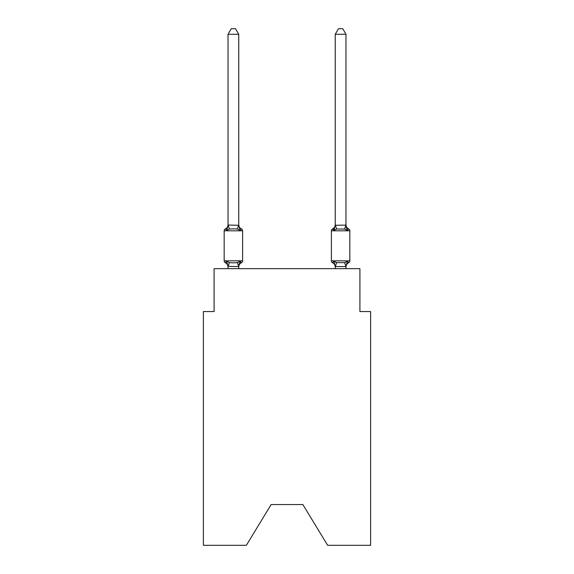 <?xml version="1.0" encoding="UTF-8"?>
<svg xmlns="http://www.w3.org/2000/svg" width="574" height="574" viewBox="0 0 574 574"><rect width="100%" height="100%" fill="white"/><g stroke="black" fill="none" stroke-linecap="round" stroke-linejoin="round"><path stroke-width="0.86" d="M302.871 504.553L327.639 545.3L370.632 545.3L370.632 311.553L359.912 311.553L359.912 268.668L214.088 268.668L214.088 311.553L203.368 311.553L203.368 545.3L246.361 545.3L271.129 504.553L302.871 504.553L271.129 504.553M241.403 262.763L240.09 261.256L241.403 262.763L240.09 261.256L241.403 262.763L240.09 261.256L241.403 262.763L240.09 261.256L241.403 262.763L240.09 261.256L241.403 262.763L240.09 261.256L241.403 262.763L240.09 261.256L241.403 262.763L240.09 261.256L241.403 262.763L240.09 261.256L241.403 262.763L240.09 261.256L241.403 262.763L240.09 261.256L241.403 262.763L240.09 261.256L241.403 262.763L240.09 261.256L238.662 266.594L228.029 266.372L228.029 267.01A4.721 4.721 0 0 0 225.374 262.763A2.145 2.145 0 0 1 224.169 260.84A2.145 2.145 0 0 0 225.374 262.763A2.145 2.145 0 0 1 224.169 260.84A2.145 2.145 0 0 0 225.374 262.763L226.687 261.256L225.374 262.763A2.145 2.145 0 0 1 224.169 260.84A2.145 2.145 0 0 0 225.374 262.763L226.687 261.256L225.374 262.763A2.145 2.145 0 0 1 224.169 260.84A2.145 2.145 0 0 0 225.374 262.763A2.145 2.145 0 0 1 224.169 260.84A2.145 2.145 0 0 0 225.374 262.763L226.687 261.256L225.374 262.763A2.145 2.145 0 0 1 224.169 260.84A2.145 2.145 0 0 0 225.374 262.763L226.687 261.256L225.374 262.763A2.145 2.145 0 0 1 224.169 260.84A2.145 2.145 0 0 0 225.374 262.763A2.145 2.145 0 0 1 224.169 260.84A2.145 2.145 0 0 0 225.374 262.763A2.145 2.145 0 0 1 224.169 260.84A2.145 2.145 0 0 0 225.374 262.763L226.687 261.256L225.374 262.763A2.145 2.145 0 0 1 224.169 260.84A2.145 2.145 0 0 0 225.374 262.763A2.145 2.145 0 0 1 224.169 260.84A2.145 2.145 0 0 0 225.374 262.763A2.145 2.145 0 0 1 224.169 260.84A2.145 2.145 0 0 0 225.374 262.763L226.687 261.256L225.374 262.763A2.145 2.145 0 0 1 224.169 260.84A2.145 2.145 0 0 0 225.374 262.763L226.687 261.256L225.374 262.763A2.145 2.145 0 0 1 224.169 260.84A2.145 2.145 0 0 0 225.374 262.763A2.145 2.145 0 0 1 224.169 260.84A2.145 2.145 0 0 0 225.374 262.763A2.145 2.145 0 0 1 224.169 260.84A2.145 2.145 0 0 0 225.374 262.763L226.687 261.256L225.374 262.763A2.145 2.145 0 0 1 224.169 260.84A2.145 2.145 0 0 0 225.374 262.763A2.145 2.145 0 0 1 224.169 260.84A2.145 2.145 0 0 0 225.374 262.763A2.145 2.145 0 0 1 224.169 260.84A2.145 2.145 0 0 0 225.374 262.763L226.687 261.256L225.374 262.763A2.145 2.145 0 0 1 224.169 260.84A2.145 2.145 0 0 0 225.374 262.763L226.687 261.256L225.374 262.763A2.145 2.145 0 0 1 224.169 260.84A2.145 2.145 0 0 0 225.374 262.763A2.145 2.145 0 0 1 224.169 260.84A2.145 2.145 0 0 0 225.374 262.763L226.687 261.256L225.374 262.763A2.145 2.145 0 0 1 224.169 260.84A2.145 2.145 0 0 0 225.374 262.763L226.687 261.256L225.374 262.763A2.145 2.145 0 0 1 224.169 260.84A2.145 2.145 0 0 0 225.374 262.763A2.145 2.145 0 0 1 224.169 260.84A2.145 2.145 0 0 0 225.374 262.763A2.145 2.145 0 0 1 224.169 260.84A2.145 2.145 0 0 0 225.374 262.763L226.687 261.256L225.374 262.763A2.145 2.145 0 0 1 224.169 260.84A2.145 2.145 0 0 0 225.374 262.763L226.687 261.256L225.374 262.763L226.687 261.256L225.374 262.763L226.687 261.256L225.374 262.763L226.687 261.256L225.374 262.763L226.687 261.256L225.374 262.763L226.687 261.256L225.374 262.763L226.687 261.256L225.374 262.763L226.687 261.256L229.363 262.634L233.388 262.849L237.414 262.634L240.09 261.256L241.403 262.763A2.145 2.145 0 0 0 242.608 260.84A2.145 2.145 0 0 1 241.403 262.763L240.793 262.469L241.403 262.763A2.145 2.145 0 0 0 242.608 260.84A2.145 2.145 0 0 1 241.403 262.763A2.145 2.145 0 0 0 242.608 260.84A2.145 2.145 0 0 1 241.403 262.763L240.793 262.469L241.403 262.763A2.145 2.145 0 0 0 242.608 260.84A2.145 2.145 0 0 1 241.403 262.763A2.145 2.145 0 0 0 242.608 260.84A2.145 2.145 0 0 1 241.403 262.763L240.793 262.469L241.403 262.763A2.145 2.145 0 0 0 242.608 260.84A2.145 2.145 0 0 1 241.403 262.763A2.145 2.145 0 0 0 242.608 260.84A2.145 2.145 0 0 1 241.403 262.763L240.793 262.469L241.403 262.763A2.145 2.145 0 0 0 242.608 260.84A2.145 2.145 0 0 1 241.403 262.763A2.145 2.145 0 0 0 242.608 260.84A2.145 2.145 0 0 1 241.403 262.763L240.793 262.469L241.403 262.763A2.145 2.145 0 0 0 242.608 260.84A2.145 2.145 0 0 1 241.403 262.763A2.145 2.145 0 0 0 242.608 260.84A2.145 2.145 0 0 1 241.403 262.763L240.793 262.469L241.403 262.763A2.145 2.145 0 0 0 242.608 260.84A2.145 2.145 0 0 1 241.403 262.763A2.145 2.145 0 0 0 242.608 260.84A2.145 2.145 0 0 1 241.403 262.763L240.793 262.469L241.403 262.763A2.145 2.145 0 0 0 242.608 260.84A2.145 2.145 0 0 1 241.403 262.763A2.145 2.145 0 0 0 242.608 260.84A2.145 2.145 0 0 1 241.403 262.763L240.793 262.469L241.403 262.763A2.145 2.145 0 0 0 242.608 260.84A2.145 2.145 0 0 1 241.403 262.763A2.145 2.145 0 0 0 242.608 260.84A2.145 2.145 0 0 1 241.403 262.763L240.793 262.469L241.403 262.763A2.145 2.145 0 0 0 242.608 260.84A2.145 2.145 0 0 1 241.403 262.763A2.145 2.145 0 0 0 242.608 260.84A2.145 2.145 0 0 1 241.403 262.763L240.793 262.469L241.403 262.763A2.145 2.145 0 0 0 242.608 260.84A2.145 2.145 0 0 1 241.403 262.763A2.145 2.145 0 0 0 242.608 260.84A2.145 2.145 0 0 1 241.403 262.763L240.793 262.469L241.403 262.763A2.145 2.145 0 0 0 242.608 260.84A2.145 2.145 0 0 1 241.403 262.763A2.145 2.145 0 0 0 242.608 260.84A2.145 2.145 0 0 1 241.403 262.763L240.793 262.469L241.403 262.763A2.145 2.145 0 0 0 242.608 260.84A2.145 2.145 0 0 1 241.403 262.763A2.145 2.145 0 0 0 242.608 260.84A2.145 2.145 0 0 1 241.403 262.763L240.793 262.469L241.403 262.763A2.145 2.145 0 0 0 242.608 260.84A2.145 2.145 0 0 1 241.403 262.763A2.145 2.145 0 0 0 242.608 260.84A2.145 2.145 0 0 1 241.403 262.763L240.09 261.256L241.403 262.763A4.721 4.721 0 0 0 238.748 267.01M238.748 34.275L228.029 34.275L231.243 28.7L235.534 28.7L238.748 34.275L238.748 225.281L240.09 230.396L241.403 228.89A2.145 2.145 0 0 1 242.608 230.813A2.145 2.145 0 0 0 241.403 228.89L240.09 230.396L241.403 228.89A2.145 2.145 0 0 1 242.608 230.813A2.145 2.145 0 0 0 241.403 228.89L240.09 230.396L237.414 229.019L233.388 228.804L229.363 229.019L226.687 230.396L225.374 228.89A2.145 2.145 0 0 0 224.169 230.813A2.145 2.145 0 0 1 225.374 228.89L225.984 229.184L225.374 228.89A2.145 2.145 0 0 0 224.169 230.813A2.145 2.145 0 0 1 225.374 228.89A2.145 2.145 0 0 0 224.169 230.813A2.145 2.145 0 0 1 225.374 228.89L225.984 229.184L225.374 228.89A2.145 2.145 0 0 0 224.169 230.813A2.145 2.145 0 0 1 225.374 228.89A2.145 2.145 0 0 0 224.169 230.813A2.145 2.145 0 0 1 225.374 228.89L225.984 229.184L225.374 228.89A2.145 2.145 0 0 0 224.169 230.813A2.145 2.145 0 0 1 225.374 228.89A2.145 2.145 0 0 0 224.169 230.813A2.145 2.145 0 0 1 225.374 228.89L225.984 229.184L225.374 228.89A2.145 2.145 0 0 0 224.169 230.813A2.145 2.145 0 0 1 225.374 228.89A2.145 2.145 0 0 0 224.169 230.813A2.145 2.145 0 0 1 225.374 228.89L225.984 229.184L225.374 228.89A2.145 2.145 0 0 0 224.169 230.813A2.145 2.145 0 0 1 225.374 228.89A2.145 2.145 0 0 0 224.169 230.813A2.145 2.145 0 0 1 225.374 228.89L225.984 229.184L225.374 228.89A2.145 2.145 0 0 0 224.169 230.813A2.145 2.145 0 0 1 225.374 228.89A2.145 2.145 0 0 0 224.169 230.813A2.145 2.145 0 0 1 225.374 228.89L225.984 229.184L225.374 228.89A2.145 2.145 0 0 0 224.169 230.813A2.145 2.145 0 0 1 225.374 228.89A2.145 2.145 0 0 0 224.169 230.813A2.145 2.145 0 0 1 225.374 228.89L225.984 229.184L225.374 228.89A2.145 2.145 0 0 0 224.169 230.813A2.145 2.145 0 0 1 225.374 228.89A2.145 2.145 0 0 0 224.169 230.813A2.145 2.145 0 0 1 225.374 228.89L225.984 229.184L225.374 228.89A2.145 2.145 0 0 0 224.169 230.813A2.145 2.145 0 0 1 225.374 228.89A2.145 2.145 0 0 0 224.169 230.813A2.145 2.145 0 0 1 225.374 228.89L225.984 229.184L225.374 228.89A2.145 2.145 0 0 0 224.169 230.813A2.145 2.145 0 0 1 225.374 228.89A2.145 2.145 0 0 0 224.169 230.813A2.145 2.145 0 0 1 225.374 228.89L225.984 229.184L225.374 228.89A2.145 2.145 0 0 0 224.169 230.813A2.145 2.145 0 0 1 225.374 228.89A2.145 2.145 0 0 0 224.169 230.813A2.145 2.145 0 0 1 225.374 228.89L225.984 229.184L225.374 228.89A2.145 2.145 0 0 0 224.169 230.813A2.145 2.145 0 0 1 225.374 228.89A2.145 2.145 0 0 0 224.169 230.813A2.145 2.145 0 0 1 225.374 228.89L225.984 229.184L225.374 228.89A2.145 2.145 0 0 0 224.169 230.813A2.145 2.145 0 0 1 225.374 228.89A2.145 2.145 0 0 0 224.169 230.813A2.145 2.145 0 0 1 225.374 228.89L226.687 230.396L225.374 228.89A4.721 4.721 0 0 0 228.029 224.642M225.374 228.89L226.687 230.396L225.374 228.89L226.687 230.396L225.374 228.89L226.687 230.396L225.374 228.89L226.687 230.396L225.374 228.89L226.687 230.396L225.374 228.89L226.687 230.396L225.374 228.89L226.687 230.396L225.374 228.89L226.687 230.396L225.374 228.89L226.687 230.396L225.374 228.89L226.687 230.396L225.374 228.89L226.687 230.396L225.374 228.89L226.687 230.396L225.374 228.89L226.687 230.396L228.115 225.058L238.748 225.281L238.748 224.642A4.721 4.721 0 0 0 241.403 228.89A2.145 2.145 0 0 1 242.608 230.813A2.145 2.145 0 0 0 241.403 228.89A2.145 2.145 0 0 1 242.608 230.813A2.145 2.145 0 0 0 241.403 228.89A2.145 2.145 0 0 1 242.608 230.813A2.145 2.145 0 0 0 241.403 228.89A2.145 2.145 0 0 1 242.608 230.813A2.145 2.145 0 0 0 241.403 228.89A2.145 2.145 0 0 1 242.608 230.813A2.145 2.145 0 0 0 241.403 228.89A2.145 2.145 0 0 1 242.608 230.813A2.145 2.145 0 0 0 241.403 228.89A2.145 2.145 0 0 1 242.608 230.813A2.145 2.145 0 0 0 241.403 228.89A2.145 2.145 0 0 1 242.608 230.813A2.145 2.145 0 0 0 241.403 228.89A2.145 2.145 0 0 1 242.608 230.813A2.145 2.145 0 0 0 241.403 228.89A2.145 2.145 0 0 1 242.608 230.813A2.145 2.145 0 0 0 241.403 228.89A2.145 2.145 0 0 1 242.608 230.813A2.145 2.145 0 0 0 241.403 228.89A2.145 2.145 0 0 1 242.608 230.813A2.145 2.145 0 0 0 241.403 228.89A2.145 2.145 0 0 1 242.608 230.813A2.145 2.145 0 0 0 241.403 228.89A2.145 2.145 0 0 1 242.608 230.813A2.145 2.145 0 0 0 241.403 228.89A2.145 2.145 0 0 1 242.608 230.813A2.145 2.145 0 0 0 241.403 228.89A2.145 2.145 0 0 1 242.608 230.813A2.145 2.145 0 0 0 241.403 228.89A2.145 2.145 0 0 1 242.608 230.813A2.145 2.145 0 0 0 241.403 228.89A2.145 2.145 0 0 1 242.608 230.813A2.145 2.145 0 0 0 241.403 228.89A2.145 2.145 0 0 1 242.608 230.813A2.145 2.145 0 0 0 241.403 228.89A2.145 2.145 0 0 1 242.608 230.813A2.145 2.145 0 0 0 241.403 228.89A2.145 2.145 0 0 1 242.608 230.813A2.145 2.145 0 0 0 241.403 228.89A2.145 2.145 0 0 1 242.608 230.813A2.145 2.145 0 0 0 241.403 228.89A2.145 2.145 0 0 1 242.608 230.813A2.145 2.145 0 0 0 241.403 228.89A2.145 2.145 0 0 1 242.608 230.813A2.145 2.145 0 0 0 241.403 228.89A2.145 2.145 0 0 1 242.608 230.813L242.608 260.84L224.169 260.84L224.169 230.813L242.608 230.813A2.145 2.145 0 0 0 241.403 228.89L240.09 230.396M238.748 266.372L239.25 263.853M348.626 262.763A2.145 2.145 0 0 0 349.831 260.84A2.145 2.145 0 0 1 348.626 262.763A2.145 2.145 0 0 0 349.831 260.84A2.145 2.145 0 0 1 348.626 262.763A2.145 2.145 0 0 0 349.831 260.84A2.145 2.145 0 0 1 348.626 262.763A2.145 2.145 0 0 0 349.831 260.84A2.145 2.145 0 0 1 348.626 262.763A2.145 2.145 0 0 0 349.831 260.84A2.145 2.145 0 0 1 348.626 262.763A2.145 2.145 0 0 0 349.831 260.84A2.145 2.145 0 0 1 348.626 262.763A2.145 2.145 0 0 0 349.831 260.84A2.145 2.145 0 0 1 348.626 262.763A2.145 2.145 0 0 0 349.831 260.84A2.145 2.145 0 0 1 348.626 262.763A2.145 2.145 0 0 0 349.831 260.84A2.145 2.145 0 0 1 348.626 262.763A2.145 2.145 0 0 0 349.831 260.84A2.145 2.145 0 0 1 348.626 262.763A2.145 2.145 0 0 0 349.831 260.84A2.145 2.145 0 0 1 348.626 262.763A2.145 2.145 0 0 0 349.831 260.84A2.145 2.145 0 0 1 348.626 262.763A2.145 2.145 0 0 0 349.831 260.84A2.145 2.145 0 0 1 348.626 262.763A2.145 2.145 0 0 0 349.831 260.84A2.145 2.145 0 0 1 348.626 262.763A2.145 2.145 0 0 0 349.831 260.84A2.145 2.145 0 0 1 348.626 262.763A2.145 2.145 0 0 0 349.831 260.84A2.145 2.145 0 0 1 348.626 262.763A2.145 2.145 0 0 0 349.831 260.84A2.145 2.145 0 0 1 348.626 262.763A2.145 2.145 0 0 0 349.831 260.84A2.145 2.145 0 0 1 348.626 262.763A2.145 2.145 0 0 0 349.831 260.84A2.145 2.145 0 0 1 348.626 262.763A2.145 2.145 0 0 0 349.831 260.84A2.145 2.145 0 0 1 348.626 262.763A2.145 2.145 0 0 0 349.831 260.84A2.145 2.145 0 0 1 348.626 262.763A2.145 2.145 0 0 0 349.831 260.84A2.145 2.145 0 0 1 348.626 262.763A2.145 2.145 0 0 0 349.831 260.84A2.145 2.145 0 0 1 348.626 262.763A2.145 2.145 0 0 0 349.831 260.84A2.145 2.145 0 0 1 348.626 262.763A2.145 2.145 0 0 0 349.831 260.84A2.145 2.145 0 0 1 348.626 262.763A2.145 2.145 0 0 0 349.831 260.84A2.145 2.145 0 0 1 348.626 262.763A2.145 2.145 0 0 0 349.831 260.84A2.145 2.145 0 0 1 348.626 262.763L347.313 261.256L348.626 262.763A4.721 4.721 0 0 0 345.971 267.01L345.971 267.01M348.626 228.89L347.313 230.396L346.194 226.895L347.313 230.396L348.626 228.89L347.313 230.396L346.194 226.895L347.313 230.396L348.626 228.89L347.313 230.396L346.194 226.895L347.313 230.396L348.626 228.89L347.313 230.396L346.194 226.895L347.313 230.396L348.626 228.89L347.313 230.396L346.194 226.895L347.313 230.396L348.626 228.89L347.313 230.396L346.194 226.895L347.313 230.396L348.626 228.89L347.313 230.396L346.194 226.895L347.313 230.396L348.626 228.89L347.313 230.396L346.194 226.895L347.313 230.396L348.626 228.89L347.313 230.396L346.194 226.895L347.313 230.396L348.626 228.89L347.313 230.396L346.194 226.895L347.313 230.396L348.626 228.89L347.313 230.396L346.194 226.895L347.313 230.396L348.626 228.89L347.313 230.396L346.194 226.895L347.313 230.396L348.626 228.89A2.145 2.145 0 0 1 349.831 230.813A2.145 2.145 0 0 0 348.626 228.89A2.145 2.145 0 0 1 349.831 230.813A2.145 2.145 0 0 0 348.626 228.89A2.145 2.145 0 0 1 349.831 230.813A2.145 2.145 0 0 0 348.626 228.89A2.145 2.145 0 0 1 349.831 230.813A2.145 2.145 0 0 0 348.626 228.89A2.145 2.145 0 0 1 349.831 230.813A2.145 2.145 0 0 0 348.626 228.89A2.145 2.145 0 0 1 349.831 230.813A2.145 2.145 0 0 0 348.626 228.89A2.145 2.145 0 0 1 349.831 230.813A2.145 2.145 0 0 0 348.626 228.89A2.145 2.145 0 0 1 349.831 230.813A2.145 2.145 0 0 0 348.626 228.89A2.145 2.145 0 0 1 349.831 230.813A2.145 2.145 0 0 0 348.626 228.89A2.145 2.145 0 0 1 349.831 230.813A2.145 2.145 0 0 0 348.626 228.89A2.145 2.145 0 0 1 349.831 230.813A2.145 2.145 0 0 0 348.626 228.89A2.145 2.145 0 0 1 349.831 230.813A2.145 2.145 0 0 0 348.626 228.89A2.145 2.145 0 0 1 349.831 230.813A2.145 2.145 0 0 0 348.626 228.89A2.145 2.145 0 0 1 349.831 230.813A2.145 2.145 0 0 0 348.626 228.89A2.145 2.145 0 0 1 349.831 230.813A2.145 2.145 0 0 0 348.626 228.89A2.145 2.145 0 0 1 349.831 230.813A2.145 2.145 0 0 0 348.626 228.89A2.145 2.145 0 0 1 349.831 230.813A2.145 2.145 0 0 0 348.626 228.89A2.145 2.145 0 0 1 349.831 230.813A2.145 2.145 0 0 0 348.626 228.89A2.145 2.145 0 0 1 349.831 230.813A2.145 2.145 0 0 0 348.626 228.89A2.145 2.145 0 0 1 349.831 230.813A2.145 2.145 0 0 0 348.626 228.89A2.145 2.145 0 0 1 349.831 230.813A2.145 2.145 0 0 0 348.626 228.89A2.145 2.145 0 0 1 349.831 230.813A2.145 2.145 0 0 0 348.626 228.89A2.145 2.145 0 0 1 349.831 230.813A2.145 2.145 0 0 0 348.626 228.89A2.145 2.145 0 0 1 349.831 230.813A2.145 2.145 0 0 0 348.626 228.89A2.145 2.145 0 0 1 349.831 230.813A2.145 2.145 0 0 0 348.626 228.89A2.145 2.145 0 0 1 349.831 230.813A2.145 2.145 0 0 0 348.626 228.89A2.145 2.145 0 0 1 349.831 230.813A2.145 2.145 0 0 0 348.626 228.89L347.313 230.396L346.194 226.895L347.313 230.396L348.626 228.89A4.721 4.721 0 0 1 345.971 224.642L345.971 224.642M345.971 225.087L345.971 34.275L335.252 34.275L335.252 225.281L345.971 225.087L347.313 230.396L344.637 229.019L336.586 229.019L333.91 230.396L332.597 228.89A2.145 2.145 0 0 0 331.392 230.813A2.145 2.145 0 0 1 332.597 228.89L333.207 229.184L332.597 228.89A2.145 2.145 0 0 0 331.392 230.813A2.145 2.145 0 0 1 332.597 228.89A2.145 2.145 0 0 0 331.392 230.813A2.145 2.145 0 0 1 332.597 228.89L333.207 229.184L332.597 228.89A2.145 2.145 0 0 0 331.392 230.813A2.145 2.145 0 0 1 332.597 228.89A2.145 2.145 0 0 0 331.392 230.813A2.145 2.145 0 0 1 332.597 228.89L333.207 229.184L332.597 228.89A2.145 2.145 0 0 0 331.392 230.813A2.145 2.145 0 0 1 332.597 228.89A2.145 2.145 0 0 0 331.392 230.813A2.145 2.145 0 0 1 332.597 228.89L333.207 229.184L332.597 228.89A2.145 2.145 0 0 0 331.392 230.813A2.145 2.145 0 0 1 332.597 228.89A2.145 2.145 0 0 0 331.392 230.813A2.145 2.145 0 0 1 332.597 228.89L333.207 229.184L332.597 228.89A2.145 2.145 0 0 0 331.392 230.813A2.145 2.145 0 0 1 332.597 228.89A2.145 2.145 0 0 0 331.392 230.813A2.145 2.145 0 0 1 332.597 228.89L333.207 229.184L332.597 228.89A2.145 2.145 0 0 0 331.392 230.813A2.145 2.145 0 0 1 332.597 228.89A2.145 2.145 0 0 0 331.392 230.813A2.145 2.145 0 0 1 332.597 228.89L333.207 229.184L332.597 228.89A2.145 2.145 0 0 0 331.392 230.813A2.145 2.145 0 0 1 332.597 228.89A2.145 2.145 0 0 0 331.392 230.813A2.145 2.145 0 0 1 332.597 228.89L333.207 229.184L332.597 228.89A2.145 2.145 0 0 0 331.392 230.813A2.145 2.145 0 0 1 332.597 228.89A2.145 2.145 0 0 0 331.392 230.813A2.145 2.145 0 0 1 332.597 228.89L333.207 229.184L332.597 228.89A2.145 2.145 0 0 0 331.392 230.813A2.145 2.145 0 0 1 332.597 228.89A2.145 2.145 0 0 0 331.392 230.813A2.145 2.145 0 0 1 332.597 228.89L333.207 229.184L332.597 228.89A2.145 2.145 0 0 0 331.392 230.813A2.145 2.145 0 0 1 332.597 228.89A2.145 2.145 0 0 0 331.392 230.813A2.145 2.145 0 0 1 332.597 228.89L333.207 229.184L332.597 228.89A2.145 2.145 0 0 0 331.392 230.813A2.145 2.145 0 0 1 332.597 228.89A2.145 2.145 0 0 0 331.392 230.813A2.145 2.145 0 0 1 332.597 228.89L333.207 229.184L332.597 228.89A2.145 2.145 0 0 0 331.392 230.813A2.145 2.145 0 0 1 332.597 228.89A2.145 2.145 0 0 0 331.392 230.813A2.145 2.145 0 0 1 332.597 228.89L333.207 229.184L332.597 228.89A2.145 2.145 0 0 0 331.392 230.813A2.145 2.145 0 0 1 332.597 228.89A2.145 2.145 0 0 0 331.392 230.813L331.392 260.84A2.145 2.145 0 0 0 332.597 262.763A2.145 2.145 0 0 1 331.392 260.84A2.145 2.145 0 0 0 332.597 262.763A4.721 4.721 0 0 1 335.252 267.01A4.721 4.721 0 0 0 332.597 262.763A2.145 2.145 0 0 1 331.392 260.84A2.145 2.145 0 0 0 332.597 262.763A2.145 2.145 0 0 1 331.392 260.84A2.145 2.145 0 0 0 332.597 262.763A4.721 4.721 0 0 1 335.252 267.01A4.721 4.721 0 0 0 332.597 262.763A2.145 2.145 0 0 1 331.392 260.84A2.145 2.145 0 0 0 332.597 262.763A2.145 2.145 0 0 1 331.392 260.84A2.145 2.145 0 0 0 332.597 262.763A4.721 4.721 0 0 1 335.252 267.01A4.721 4.721 0 0 0 332.597 262.763A2.145 2.145 0 0 1 331.392 260.84A2.145 2.145 0 0 0 332.597 262.763A2.145 2.145 0 0 1 331.392 260.84A2.145 2.145 0 0 0 332.597 262.763A4.721 4.721 0 0 1 335.252 267.01A4.721 4.721 0 0 0 332.597 262.763A2.145 2.145 0 0 1 331.392 260.84A2.145 2.145 0 0 0 332.597 262.763A2.145 2.145 0 0 1 331.392 260.84A2.145 2.145 0 0 0 332.597 262.763A4.721 4.721 0 0 1 335.252 267.01A4.721 4.721 0 0 0 332.597 262.763A2.145 2.145 0 0 1 331.392 260.84A2.145 2.145 0 0 0 332.597 262.763A2.145 2.145 0 0 1 331.392 260.84A2.145 2.145 0 0 0 332.597 262.763A4.721 4.721 0 0 1 335.252 267.01A4.721 4.721 0 0 0 332.597 262.763A2.145 2.145 0 0 1 331.392 260.84A2.145 2.145 0 0 0 332.597 262.763A2.145 2.145 0 0 1 331.392 260.84A2.145 2.145 0 0 0 332.597 262.763A4.721 4.721 0 0 1 335.252 267.01A4.721 4.721 0 0 0 332.597 262.763A2.145 2.145 0 0 1 331.392 260.84A2.145 2.145 0 0 0 332.597 262.763A2.145 2.145 0 0 1 331.392 260.84A2.145 2.145 0 0 0 332.597 262.763A4.721 4.721 0 0 1 335.252 267.01A4.721 4.721 0 0 0 332.597 262.763A2.145 2.145 0 0 1 331.392 260.84A2.145 2.145 0 0 0 332.597 262.763A2.145 2.145 0 0 1 331.392 260.84A2.145 2.145 0 0 0 332.597 262.763A4.721 4.721 0 0 1 335.252 267.01A4.721 4.721 0 0 0 332.597 262.763A2.145 2.145 0 0 1 331.392 260.84A2.145 2.145 0 0 0 332.597 262.763A2.145 2.145 0 0 1 331.392 260.84A2.145 2.145 0 0 0 332.597 262.763A4.721 4.721 0 0 1 335.252 267.01A4.721 4.721 0 0 0 332.597 262.763A2.145 2.145 0 0 1 331.392 260.84A2.145 2.145 0 0 0 332.597 262.763A2.145 2.145 0 0 1 331.392 260.84A2.145 2.145 0 0 0 332.597 262.763A4.721 4.721 0 0 1 335.252 267.01A4.721 4.721 0 0 0 332.597 262.763A2.145 2.145 0 0 1 331.392 260.84A2.145 2.145 0 0 0 332.597 262.763A2.145 2.145 0 0 1 331.392 260.84A2.145 2.145 0 0 0 332.597 262.763A4.721 4.721 0 0 1 335.252 267.01A4.721 4.721 0 0 0 332.597 262.763A2.145 2.145 0 0 1 331.392 260.84A2.145 2.145 0 0 0 332.597 262.763A2.145 2.145 0 0 1 331.392 260.84A2.145 2.145 0 0 0 332.597 262.763A4.721 4.721 0 0 1 335.252 267.01A4.721 4.721 0 0 0 332.597 262.763A2.145 2.145 0 0 1 331.392 260.84A2.145 2.145 0 0 0 332.597 262.763L333.91 261.256L332.597 262.763A2.145 2.145 0 0 1 331.392 260.84L349.831 260.84L349.831 230.813L331.392 230.813A2.145 2.145 0 0 1 332.597 228.89L333.91 230.396L332.597 228.89L333.91 230.396L332.597 228.89L333.91 230.396L332.597 228.89L333.91 230.396L332.597 228.89L333.91 230.396L332.597 228.89L333.91 230.396L332.597 228.89L333.91 230.396L332.597 228.89L333.91 230.396L332.597 228.89L333.91 230.396L332.597 228.89L333.91 230.396L332.597 228.89L333.91 230.396L332.597 228.89L333.523 229.485M335.252 268.668L335.252 267.01A4.721 4.721 0 0 0 332.597 262.763L333.91 261.256L332.597 262.763L333.91 261.256L332.597 262.763L333.91 261.256L332.597 262.763L333.91 261.256L332.597 262.763L333.91 261.256L332.597 262.763L333.91 261.256L332.597 262.763L333.91 261.256L332.597 262.763L333.91 261.256L332.597 262.763L333.91 261.256L332.597 262.763L333.91 261.256L332.597 262.763L333.91 261.256L332.597 262.763L333.91 261.256L332.597 262.763L333.91 261.256L332.597 262.763L333.91 261.256L336.586 262.634L344.637 262.634L347.313 261.256L345.971 266.566L335.252 266.566L333.91 261.256M334.412 228.696L333.91 230.396L332.597 228.89L333.91 230.396L335.252 225.087M228.029 225.087L228.029 34.275M228.029 266.566L228.029 268.668M238.748 225.087L238.748 224.642M345.971 266.566L345.971 268.668M238.748 268.668L238.748 266.566M226.687 261.256L228.029 266.372M347.313 230.396L346.194 226.895M335.252 224.642A4.721 4.721 0 0 1 332.597 228.89M335.252 34.275L338.466 28.7L342.757 28.7L345.971 34.275M229.363 262.634L228.115 266.594M237.414 262.634L238.662 266.594M228.115 225.058L229.363 229.019M238.662 225.058L237.414 229.019M345.885 266.594L344.637 262.634M335.338 266.594L336.586 262.634M344.637 229.019L345.885 225.058M336.586 229.019L335.338 225.058"/></g></svg>
